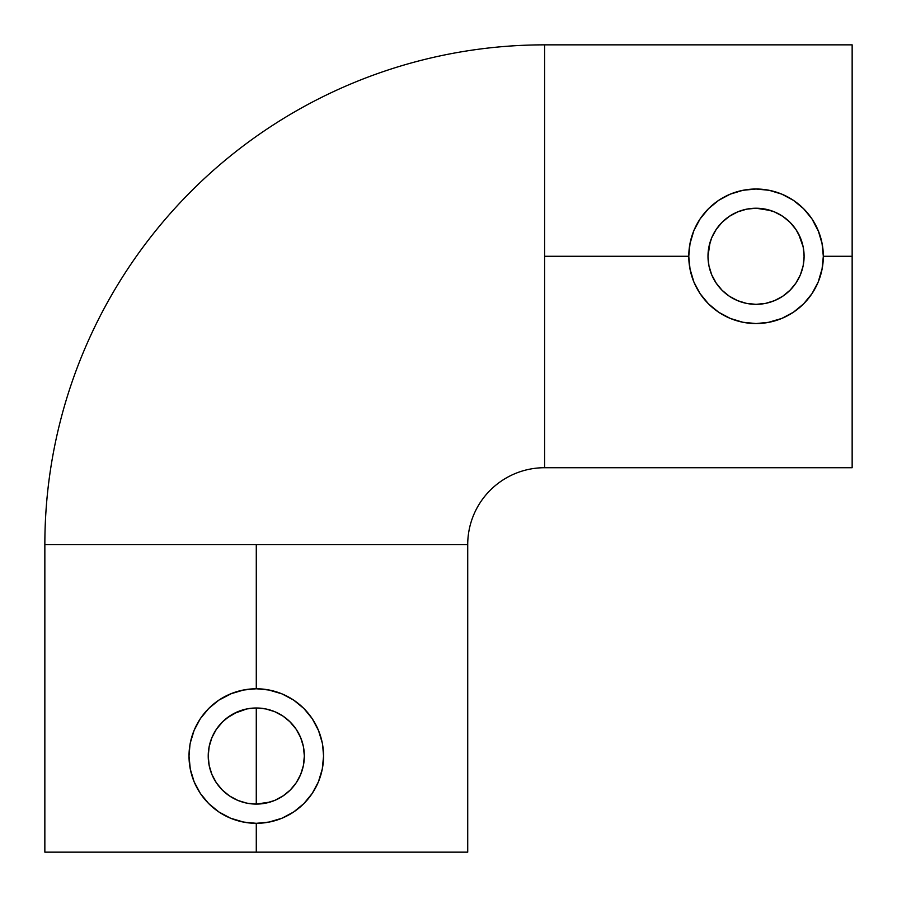 <?xml version="1.0" encoding="UTF-8"?>
<svg xmlns="http://www.w3.org/2000/svg" width="897" height="897" viewBox="0 0 897 897"><rect width="100%" height="100%" fill="white"/><g stroke="black" fill="none" stroke-linecap="round" stroke-linejoin="round"><path stroke-width="1.35" d="M44.85 544.602A499.752 499.752 0 0 1 544.602 44.85L544.602 256.284L688.773 256.284A67.275 67.275 0 0 1 756.048 189.009A67.275 67.275 0 0 1 823.323 256.284L852.15 256.284L852.15 44.85L852.15 256.284L823.323 256.284A67.275 67.275 0 0 1 756.048 323.559A67.275 67.275 0 0 1 688.773 256.284L544.602 256.284L544.602 44.85A499.752 499.752 0 0 0 44.85 544.602L256.284 544.602L256.284 688.773L256.284 544.602L44.85 544.602L44.85 852.15L467.718 852.15L256.284 852.15L256.284 823.323L256.284 852.15L44.85 852.15M544.602 467.718A76.884 76.884 0 0 0 467.718 544.602L256.284 544.602L467.718 544.602A76.884 76.884 0 0 1 544.602 467.718L544.602 256.284L544.602 467.718L852.15 467.718L852.15 256.284L852.15 467.718M795.897 283.127L800.427 274.695L803.163 265.714L804.093 256.284A48.057 48.057 0 0 1 756.048 304.341A48.057 48.057 0 0 1 707.991 256.284L708.922 265.68L711.669 274.729L716.098 282.992L722.074 290.269L729.317 296.223L737.614 300.663L746.663 303.421L756.025 304.341L765.455 303.41L774.459 300.674L782.767 296.223L790.358 289.922M689.916 243.928L693.886 230.54L700.109 218.913L708.473 208.721L718.665 200.345L726.805 195.692M718.665 200.345L730.203 194.167M730.293 194.133L742.884 190.31M794.731 201.242L803.611 208.709L811.976 218.902L818.804 232.054M818.199 230.54L822.201 244.062M210.66 740.956L209.158 746.629L208.227 756.048L209.158 765.421L210.638 771.061M208.878 748.188L208.227 756.036L209.158 765.421L211.894 774.447L216.334 782.733L222.288 790.01L229.554 795.975L237.862 800.427M216.569 728.981L213.363 734.441M222.938 721.446L216.334 729.351L211.894 737.648L209.158 746.663L208.227 756.048L209.158 765.421L211.894 774.436L216.334 782.745L222.31 790.022L229.587 795.998L237.817 800.404M249.646 803.634L256.273 804.093L256.284 707.991L246.899 708.91L237.873 711.657L226.784 718.105M241.237 801.683L246.866 803.163L256.284 804.093L265.68 803.174L274.729 800.416L283.004 795.987L290.269 790.022L296.234 782.756L300.674 774.459L303.421 765.421L304.341 756.048L303.421 746.663L300.686 737.648L296.245 729.351L290.269 722.063L282.981 716.086L274.673 711.646L265.658 708.91L256.284 707.991L246.91 708.91L233.792 713.575M246.866 803.163L256.284 804.093L265.658 803.174L274.673 800.438L283.116 795.908M227.311 794.383L229.531 795.964M211.905 774.481L213.228 777.385M301.818 771.398L303.41 765.421L304.341 756.048A48.057 48.057 0 0 1 256.284 804.093A48.057 48.057 0 0 1 208.227 756.048A48.057 48.057 0 0 1 256.284 707.991A48.057 48.057 0 0 1 304.341 756.048L303.41 746.618L300.663 737.614L296.223 729.317L289.574 721.39M190.321 742.817L194.133 730.293L200.323 718.699M201.242 717.353L208.709 708.473L218.902 700.109L232.031 693.291M230.54 693.886L244.04 689.894M268.304 689.849L282.028 693.886L293.667 700.109L303.859 708.473L312.223 718.665L318.592 730.651M318.435 730.293L322.247 742.806M217.41 810.955L208.698 803.6L200.345 793.419L194.133 781.792L190.299 769.166L189.009 756.048A67.275 67.275 0 0 1 256.284 688.773A67.275 67.275 0 0 1 323.559 756.048A67.275 67.275 0 0 1 256.284 823.323A67.275 67.275 0 0 1 189.009 756.048L189.973 744.689M785.335 195.725L793.419 200.345L803.611 208.721L810.271 216.469M778.058 192.72L781.859 194.167M767.417 189.985L769.144 190.299M709.157 208.048L717.118 201.41M701.118 217.444L708.473 208.721M692.91 233.041L693.93 230.439M293.633 811.998L282.028 818.199L268.64 822.168M282.028 818.199L279.528 819.174M303.892 803.577L295.483 810.72M311.472 794.529L304.756 802.703M316.933 785.155L312.223 793.419L303.87 803.6L293.667 811.976M322.326 768.864L318.435 781.792L312.201 793.453M322.27 769.166L323.559 756.048L322.617 744.813M312.19 718.62L316.753 726.559M303.825 708.439L311.035 716.95M295.73 701.544L302.85 707.486M288.038 696.734L293.723 700.153M280.918 693.437L282.107 693.919M195.737 726.727L200.345 718.665L208.721 708.473L216.491 701.802M192.72 734.026L194.167 730.203M200.356 793.43L195.681 785.256M208.048 802.938L201.388 794.933M233.052 819.174L230.406 818.142M243.928 822.168L230.54 818.199L218.913 811.976L208.721 803.611M726.379 316.663L718.665 312.223L708.473 303.859L700.109 293.667L693.886 282.028L689.916 268.64M693.908 282.084L692.977 279.707M708.495 303.881L701.252 295.315M717.331 311.304L709.146 304.52M734.026 319.859L730.192 318.401M743.871 322.449L742.851 322.258M822.246 268.214L818.199 282.028L811.976 293.667L803.611 303.859L793.419 312.223L781.792 318.435L767.754 322.539M793.43 312.212L785.088 316.966M803.611 303.859L794.843 311.248M810.406 295.92L804.317 303.141M815.351 288.038L811.931 293.734M818.703 280.772L818.165 282.107M269.414 822.022L256.284 823.323L243.165 822.022M243.165 690.062L256.284 688.773L269.414 690.062M229.587 795.998L237.896 800.438L246.91 803.174M290.83 789.45L296.245 782.745L300.147 775.658M283.127 716.187L274.695 711.657L265.703 708.922L256.284 707.991L246.899 708.91L237.873 711.657L229.554 716.109L222.31 722.063M222.321 722.051L216.345 729.328M262.922 708.451L256.307 707.991M278.776 713.575L274.695 711.657M285.257 717.712L283.026 716.12M296.212 729.295L295.438 728.185M300.674 737.648L299.856 735.787M303.399 746.596L301.527 739.846M304.341 756.025L303.78 748.76M303.41 765.421L304.341 756.048M274.695 800.427L283.62 795.572M256.284 707.991L256.284 804.093L270.244 802.019M769.166 322.27L756.048 323.559L742.918 322.27L730.293 318.435L718.699 312.246M822.022 243.165L823.323 256.284L822.022 269.414M690.062 269.414L688.773 256.284L690.062 243.165M742.918 190.299L756.048 189.009L769.166 190.299L781.792 194.133L793.419 200.345M740.967 301.908L746.652 303.41L756.048 304.341L765.421 303.421L774.436 300.686L782.745 296.245L790.022 290.269L795.998 282.981L800.438 274.673L803.174 265.658L804.093 256.284L803.174 246.91L800.438 237.896L795.998 229.587L790.022 222.31L782.745 216.334L774.436 211.894L765.421 209.158L756.048 208.227L746.663 209.158L737.648 211.894L729.351 216.334L722.063 222.31L716.086 229.587L711.646 237.896L708.91 246.91L707.991 256.284L708.91 265.658L711.646 274.673L716.086 282.981L722.063 290.269L729.351 296.245L737.648 300.686M710.065 242.313L707.991 256.284A48.057 48.057 0 0 1 756.048 208.227A48.057 48.057 0 0 1 804.093 256.284L803.174 246.899L800.427 237.873L795.975 229.565L790.044 222.321L782.767 216.345L774.492 211.916L778.035 213.564M716.198 229.43L711.657 237.862M770.826 210.56L756.059 208.227L746.685 209.158L737.637 211.894L729.362 216.323L722.534 221.839M708.439 249.758L707.991 256.273L708.922 265.68L711.669 274.729L716.445 283.519M713.777 233.433L711.691 237.806M717.791 227.199L716.131 229.531M737.637 211.894L735.618 212.791M730.405 215.639L729.362 216.323M743.792 209.82L740.967 210.66M756.059 208.227L763.504 208.81M754.859 208.25L746.685 209.158M795.987 229.565L794.204 227.087M791.524 223.88L790.055 222.344M803.634 262.922L804.093 256.284L803.174 246.899L798.509 233.792M798.509 278.776L800.427 274.706M794.215 285.47L795.964 283.037M774.459 300.674L775.445 300.248M765.433 303.41L772.743 301.347M756.025 304.341L747.829 303.635M757.404 304.318L763.762 303.713M735.372 299.665L737.603 300.663M728.353 295.562L729.317 296.223M852.15 44.85L544.602 44.85M467.718 544.602L467.718 852.15"/></g></svg>

